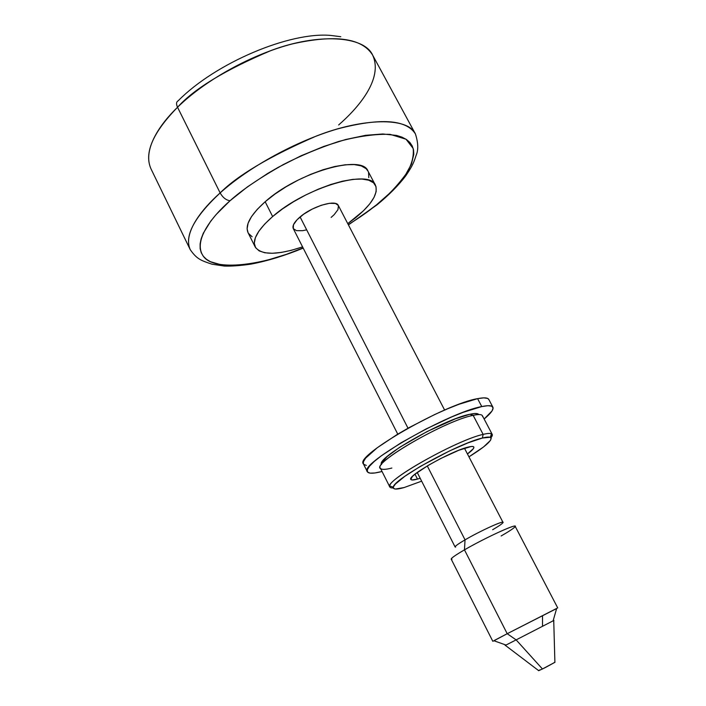 <?xml version="1.0" encoding="UTF-8"?>
<svg xmlns="http://www.w3.org/2000/svg" width="706" height="706" viewBox="0 0 706 706"><rect width="100%" height="100%" fill="white"/><g stroke="black" fill="none" stroke-linecap="round" stroke-linejoin="round"><path stroke-width="1.06" d="M348.42 224.887L376.978 204.864C388.9 195.094 398.484 185.422 405.729 175.856C412.816 165.495 413.981 161.956 416.116 155.391C418.499 149.963 418.27 142.806 415.419 133.937C408.121 116.914 362.399 117.84 316.076 136.161C269.639 156.388 237.657 175.309 220.14 192.923C249.35 166.687 296.873 140.723 337.592 128.907C380.225 117.725 406.171 119.402 415.419 133.937L372.618 55.059C362.046 38.071 335.403 34.329 292.708 43.825C252.033 54.177 205.464 79.893 177.541 107.259C176.059 104.003 176.253 101.867 178.124 100.843C176.253 101.867 176.059 104.003 177.541 107.259C194.15 88.735 225.399 69.788 271.289 50.426C317.206 33.191 363.846 35.406 372.618 55.059C383.817 79.187 357.06 108.989 338.642 124.962M230.032 200.751C241.673 190.196 259.367 178.168 283.106 164.683C300.271 155.858 318.715 148.145 338.456 141.544C358.101 136.267 375.327 133.866 390.144 134.361L405.994 139.206L413.186 148.472C413.937 156.185 411.854 164.277 406.938 172.741C397.99 185.201 387.823 195.924 376.439 204.899L360.625 216.654L348.305 224.676C359.857 217.422 369.238 210.829 376.439 204.899L390.074 192.879L395.907 186.878L405.35 175.15L411.439 164.119L413.813 154.226L413.513 149.831L412.189 145.877L409.824 142.418L406.427 139.488L401.996 137.149L396.56 135.428L382.802 133.972L365.602 135.323L345.622 139.523L323.727 146.451L300.95 155.832L278.393 167.243L267.548 173.535L247.391 186.905L230.032 200.751C226.123 200.186 222.822 197.583 220.14 192.923C222.822 197.583 226.123 200.186 230.032 200.751L216.239 214.43L210.847 221.004L203.284 233.262L201.139 238.831L200.098 243.958L200.142 248.6L201.236 252.713L203.346 256.278L206.426 259.279L210.423 261.697L220.934 264.741L227.314 265.377L241.955 264.918L258.643 262.235L267.556 260.108L286.186 254.398L303.095 247.912C263.064 265.43 214.624 271.792 203.531 256.507C192.411 241.434 211.668 216.751 230.032 200.751M502.787 522.899C506.555 519.016 481.086 530.409 465.042 539.861L464.469 549.859C486.09 537.248 520.207 521.822 514.833 526.976C513.262 528.626 508.699 531.627 501.128 535.978M507.208 633.714L516.139 639.883L553.928 620.415L516.139 639.883L542.446 668.979L554.96 662.281L545.447 667.488L542.446 668.979L516.139 639.883L505.169 645.469L516.139 639.883L507.208 633.714L556.619 608.554C558.084 607.769 558.093 607.725 556.663 608.431L507.208 633.714L464.469 549.859L507.208 633.714L493.838 640.713C492.426 641.472 492.47 641.489 493.962 640.757L507.208 633.714M375.415 185.157L367.941 171.029C362.249 153.917 297.738 172.343 265.165 201.748L272.64 216.548C305.486 187.39 369.988 168.522 375.415 185.157C378.54 193.365 371.947 204.228 355.621 217.73L347.776 223.643L363.519 210.732L369.732 203.893L374.012 197.433L376.157 191.617L376.033 186.675L373.562 182.819L368.797 180.224L361.851 179.042L352.947 179.359L342.436 181.204L330.735 184.504L318.335 189.155L305.786 194.962L293.634 201.669L282.426 208.967L272.64 216.548L265.165 201.748L257.275 209.338L251.53 216.574L248.115 223.158L247.109 228.841L248.071 232.698M293.272 228.585L293.467 224.764L297.111 219.698L303.695 214.183L312.211 209.1L321.283 205.269L329.473 203.302L335.491 203.469L338.324 205.455C336.1 199.207 312.387 206.231 300.085 216.936L408.015 428.215L300.085 216.936C294.376 221.878 292.099 225.761 293.272 228.585L397.76 434.146M417.228 472.464L455.105 546.982C454.991 546.197 458.3 543.823 465.042 539.861L427.28 465.925L465.042 539.861C479.586 531.3 503.113 520.49 502.99 522.369C503.043 523.225 499.592 525.679 492.638 529.738M557.731 607.928L515.151 526.27C515.451 523.896 483.963 538.493 464.469 549.859C455.485 555.084 451.063 558.181 451.196 559.134L492.806 641.295M177.541 107.259L220.14 192.923L177.541 107.259C152.752 132.666 143.918 153.228 151.031 168.937C142.144 149.654 160.191 123.956 177.541 107.259M248.486 233.421L252.121 236.748M368.779 177.656L368.576 172.591M367.985 171.117L366.043 168.602L361.216 165.884L354.227 164.577L345.296 164.78L334.759 166.519L323.057 169.74L310.666 174.338L298.144 180.109L286.036 186.799L274.881 194.124L265.165 201.748C250.533 214.871 244.823 225.17 248.044 232.645L255.184 246.95C252.077 239.696 257.893 229.565 272.64 216.548L264.688 224.067L258.864 231.215L255.378 237.684L254.301 243.252L255.607 247.7L259.19 250.904L264.838 252.774L272.304 253.277L281.27 252.439L291.384 250.303L302.565 246.879C277.176 255.334 261.379 255.36 255.184 246.95M303.201 248.124C284.88 255.625 267.539 260.946 251.16 264.088C240.402 265.677 231.427 266.321 224.226 266.047L211.932 264.176C201.236 260.558 196.956 259.34 190.241 249.659C184.187 236.122 194.15 217.21 220.14 192.923C202.013 208.95 182.669 233.051 190.241 249.659L151.031 168.937M178.124 100.843C215.506 62.931 289.831 31.549 330.938 35.45L340.786 36.721M539.878 669.879L539.11 670.329M538.616 670.691L542.446 668.979L538.66 670.638M554.748 662.334L554.166 662.572M293.281 228.612L296.52 230.668L302.618 230.677L306.457 229.9M331.158 217.377L334.132 214.703L337.945 209.673L338.439 205.728M542.535 615.923L542.517 626.231M451.955 559.284C449.519 559.302 453.693 556.16 464.469 549.859L465.042 539.861C457.011 544.608 453.879 547.026 455.652 547.124M363.431 463.921L363.387 461.821L365.593 458.176L377.225 447.772L397.054 434.569L409.109 427.598L434.878 414.448L447.454 408.853L459.077 404.238L477.591 398.652L481.766 406.568L463.286 412.286L451.663 416.946L426.097 428.948L401.193 442.715L381.284 455.838L374.268 461.45L369.565 466.128L367.323 469.693L367.544 472.049L370.156 473.144L374.992 472.958L381.805 471.537C373.395 473.708 368.558 473.761 367.314 471.705C358.224 464.354 448.901 412.366 481.766 406.568L477.591 398.652C444.595 404.088 354.147 456.164 363.413 463.886L367.296 471.67M492.885 407.168C493.847 409.409 490.926 413.354 484.131 419.011L492.064 410.892L493.097 407.944L491.729 406.179L487.917 405.703L481.766 406.568C488.225 405.226 491.932 405.429 492.885 407.168L488.799 399.446C487.811 397.646 484.078 397.381 477.591 398.652L483.778 397.857L487.617 398.413L488.826 399.49M366.299 465.422L363.652 464.257M391.856 468.043C386.279 469.481 382.661 469.737 381.019 468.828C368.461 465.272 444.665 420.697 473.144 415.349L469.949 414.254C444.383 418.967 375.363 458.459 381.531 464.539M492.214 434.366L490.961 437.764C492.629 435.673 492.788 434.331 491.438 433.713C490.07 433.149 487.308 433.369 483.133 434.384C488.473 433.096 491.5 433.087 492.214 434.366L482.41 415.728C481.624 414.316 478.536 414.184 473.144 415.349L483.133 434.384L473.144 415.349C446.236 420.379 373.236 462.192 380.384 468.166L389.827 486.99C383.031 481.757 456.482 440.12 483.133 434.384L482.401 438.029L468.166 442.803L449.581 450.922L420.388 466.366L404.856 476.285L395.466 483.989L393.524 486.628L393.489 488.323L395.325 489.046L404.088 487.564L421.65 481.157L404.088 487.564C396.543 489.682 392.96 489.558 393.33 487.193C392.615 479.824 458.6 443.262 482.401 438.029L483.133 434.384C458.168 439.75 388.821 478.218 389.747 485.984C389.456 487.431 390.647 488.093 393.313 487.952M417.484 479.092L414.987 474.176L417.484 479.092L420.176 478.262L417.484 479.092C413.566 480.177 411.342 480.283 410.821 479.409C406.877 476.144 451.381 450.949 467.999 447.136C471.432 446.271 473.373 446.236 473.823 447.03C474.273 448.204 472.146 450.516 467.451 453.976L473.47 448.531L473.894 447.242L473.108 446.554L471.123 446.519L458.821 450.251L440.615 458.573L428.392 465.263L414.81 474.317L412.295 476.585L410.848 479.453L411.951 479.965L417.484 479.092M381.628 462.951L387.188 456.508L399.693 447.286L427.104 431.534L455.626 418.729L469.949 414.254L474.776 413.531L477.821 413.84M482.401 438.029L490.132 437.261L491.217 438.391L490.423 440.447L483.548 446.951L468.943 456.853C486.063 446.157 493.194 439.653 490.343 437.332C489.029 436.811 486.381 437.04 482.401 438.029M478.792 414.554C477.936 413.275 474.988 413.169 469.949 414.254L473.144 415.349C479.55 413.981 482.692 414.413 482.569 416.637M556.663 608.431L553.107 620.848M338.306 205.437L444.63 410.062M464.451 448.195L502.99 522.369M553.733 620.521L554.898 662.369M505.372 645.372L538.713 670.682M493.838 640.713L506.008 645.055M389.747 485.984L393.33 487.193M491.438 433.713L490.343 437.332"/></g></svg>
